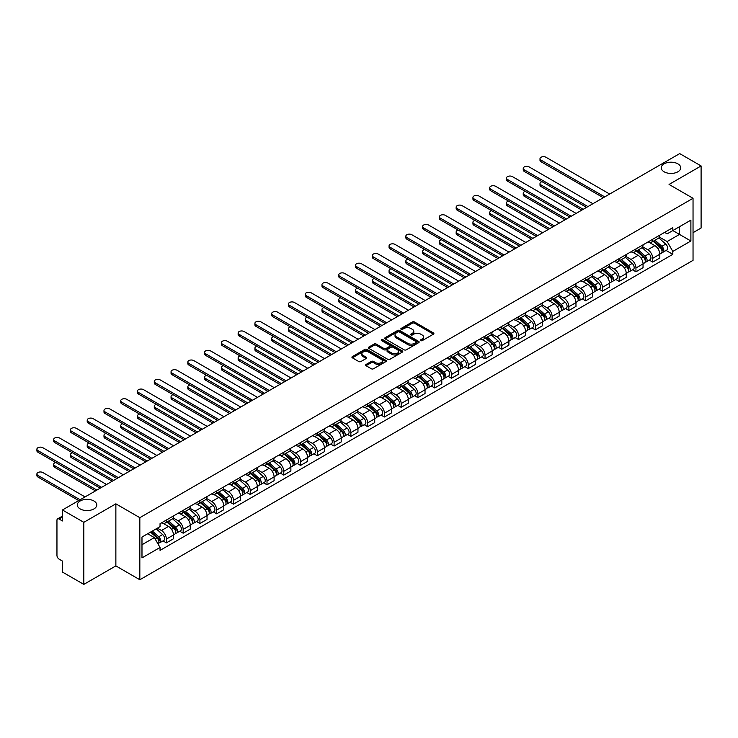 <?xml version="1.0" encoding="UTF-8"?>
<svg xmlns="http://www.w3.org/2000/svg" width="738" height="738" viewBox="0 0 738 738"><rect width="100%" height="100%" fill="white"/><g stroke="black" fill="none" stroke-linecap="round" stroke-linejoin="round"><path stroke-width="1.11" d="M420.771 340.624A1.042 0.6 0 0 0 422.247 340.624L433.455 334.148A1.494 0.858 0 0 0 433.889 333.539A1.494 0.858 0 0 0 433.455 332.93L414.461 321.962A1.494 0.858 0 0 0 412.348 321.962L401.14 328.438A1.042 0.6 0 0 0 402.616 329.296L404.064 328.456A4.779 2.758 0 0 1 410.817 328.456L412.404 329.369A4.779 2.758 0 0 1 413.806 331.316A4.779 2.758 0 0 1 412.404 333.262L410.955 334.102A1.042 0.6 0 0 0 412.431 334.96L413.88 334.12A4.779 2.758 0 0 1 420.632 334.12L422.219 335.034A4.779 2.758 0 0 1 423.612 336.98A4.779 2.758 0 0 1 422.219 338.936L420.771 339.766A1.042 0.6 0 0 0 420.771 340.624L420.771 339.766M93.929 500.982A9.732 5.618 0 0 0 83.329 499.764A9.732 5.618 0 0 0 77.324 504.958A9.732 5.618 0 0 0 80.174 508.925A9.732 5.618 0 0 0 90.774 510.142A9.732 5.618 0 0 0 96.779 504.958A9.732 5.618 0 0 0 93.929 500.982M677.881 163.845A9.732 5.618 0 0 0 667.272 162.628A9.732 5.618 0 0 0 661.266 167.812A9.732 5.618 0 0 0 664.117 171.788A9.732 5.618 0 0 0 674.726 173.006A9.732 5.618 0 0 0 680.731 167.812A9.732 5.618 0 0 0 677.881 163.845M366.03 364.489A1.494 0.858 0 0 0 365.587 365.098A1.494 0.858 0 0 0 366.03 365.707L371.362 368.788A1.494 0.858 0 0 0 373.465 368.788L385.919 361.592A1.494 0.858 0 0 0 386.352 360.983A1.494 0.858 0 0 0 385.919 360.375L366.924 349.406A1.494 0.858 0 0 0 364.812 349.406L352.367 356.602A1.494 0.858 0 0 0 351.925 357.21A1.494 0.858 0 0 0 352.367 357.819L358.797 361.537A1.494 0.858 0 0 0 360.91 361.537L366.242 358.456A1.494 0.858 0 0 0 366.675 357.847A1.494 0.858 0 0 0 366.242 357.238L363.05 355.393A3.994 2.306 0 0 1 361.878 353.77A3.994 2.306 0 0 1 364.341 351.639A3.994 2.306 0 0 1 368.696 352.137L381.195 359.36A3.994 2.306 0 0 1 382.367 360.983A3.994 2.306 0 0 1 379.904 363.114A3.994 2.306 0 0 1 375.55 362.616L373.465 361.408A1.494 0.858 0 0 0 371.362 361.408L366.03 364.489L366.03 365.707L371.362 362.653L371.362 361.408M139.833 517.679L115.866 503.833L83.828 522.329L62.435 509.976L679.707 153.605L701.1 165.949L669.062 184.445L693.037 198.291L139.833 517.679L139.833 579.745L693.037 260.357L693.037 198.291M404.175 349.84A1.494 0.858 0 0 0 406.287 349.84L418.732 342.644A1.494 0.858 0 0 0 419.175 342.035A1.494 0.858 0 0 0 418.732 341.426L399.738 330.467A1.494 0.858 0 0 0 397.634 330.467L385.181 337.653A1.494 0.858 0 0 0 384.747 338.262A1.494 0.858 0 0 0 385.181 338.871L404.175 349.84M381.961 340.845A1.042 0.6 0 0 1 383.013 340.993L383.013 339.757L402.33 350.901A1.494 0.858 0 0 1 402.764 351.509A1.494 0.858 0 0 1 402.33 352.118L389.876 359.314A1.494 0.858 0 0 1 387.764 359.314L368.769 348.345L374.101 345.292L374.101 344.046L368.769 347.128A1.494 0.858 0 0 0 368.336 347.736A1.494 0.858 0 0 0 368.769 348.345L368.769 347.128M374.101 345.292A1.494 0.858 0 0 1 376.214 345.292L376.214 344.046A1.494 0.858 0 0 0 374.101 344.046M376.214 344.046L383.917 348.493A1.494 0.858 0 0 0 386.02 348.493L389.563 346.454A1.494 0.858 0 0 0 389.996 345.845A1.494 0.858 0 0 0 389.563 345.236L381.537 340.605A1.042 0.6 0 0 1 383.013 339.757M83.828 522.329L83.828 584.395L62.435 572.051L62.435 561.065L59.105 559.136A3.044 1.753 -120 0 1 56.955 555.41L56.955 520.281A3.044 1.753 -120 0 1 57.582 518.888L62.435 516.093M693.037 232.673L701.1 228.024L701.1 165.949M83.828 584.395L115.866 565.898L139.833 579.745M62.435 509.976L62.435 520.963L59.105 519.045A3.044 1.753 -120 0 0 57.582 518.888M652.724 239.25A6.993 4.041 60 0 1 651.276 242.396L658.37 238.291A6.993 4.041 -120 0 0 659.818 235.154M642.65 246.787L647.779 249.739A6.993 4.041 60 0 1 652.724 258.309L659.818 254.213A6.993 4.041 -120 0 0 654.874 245.643L649.8 242.71M659.818 254.213L659.818 257.996L652.724 262.091L649.32 260.127M651.276 242.396A6.993 4.041 60 0 1 647.835 242.073M652.724 258.309L652.724 262.091M635.953 248.937A6.993 4.041 60 0 1 634.505 252.073L641.599 247.977A6.993 4.041 -120 0 0 643.047 244.841M632.549 269.813L635.953 271.778L643.047 267.682L643.047 263.89A6.993 4.041 -120 0 0 638.102 255.33L633.029 252.396M634.505 252.073A6.993 4.041 60 0 1 631.064 251.759M625.889 256.464L631.008 259.425A6.993 4.041 60 0 1 635.953 267.986L635.953 271.778M619.182 258.614A6.993 4.041 60 0 1 617.734 261.759L624.828 257.663A6.993 4.041 -120 0 0 626.276 254.518M615.778 279.49L619.182 281.455L626.276 277.359L626.276 273.577A6.993 4.041 -120 0 0 621.331 265.007L616.258 262.073M617.734 261.759A6.993 4.041 60 0 1 614.293 261.436M609.118 266.15L614.237 269.102A6.993 4.041 60 0 1 619.182 277.673L619.182 281.455M602.411 268.3A6.993 4.041 60 0 1 600.963 271.436L608.057 267.341A6.993 4.041 -120 0 0 609.505 264.204M599.016 289.176L602.411 291.141L609.505 287.045L609.505 283.254A6.993 4.041 -120 0 0 604.56 274.693L599.487 271.759M600.963 271.436A6.993 4.041 60 0 1 597.522 271.123M592.346 275.827L597.466 278.789A6.993 4.041 60 0 1 602.411 287.35L602.411 291.141M585.64 277.977A6.993 4.041 60 0 1 584.192 281.123L591.295 277.027A6.993 4.041 -120 0 0 592.734 273.881M582.245 298.853L585.64 300.818L592.743 296.722L592.743 292.94A6.993 4.041 -120 0 0 587.789 284.37L582.716 281.446M584.192 281.123A6.993 4.041 60 0 1 580.751 280.809M575.575 285.514L580.695 288.466A6.993 4.041 60 0 1 585.64 297.036L585.64 300.818M568.869 287.663A6.993 4.041 60 0 1 567.421 290.8L574.524 286.704A6.993 4.041 -120 0 0 575.972 283.567M565.474 308.539L568.869 310.504L575.972 306.408L575.972 302.617A6.993 4.041 -120 0 0 571.028 294.056L565.945 291.123M567.421 290.8A6.993 4.041 60 0 1 563.98 290.486M558.804 295.191L563.924 298.152A6.993 4.041 60 0 1 568.869 306.722L568.869 310.504M552.107 297.349A6.993 4.041 60 0 1 550.659 300.486L557.753 296.39A6.993 4.041 -120 0 0 559.201 293.254M548.703 318.226L552.107 320.181L559.201 316.085L559.201 312.303A6.993 4.041 -120 0 0 554.256 303.742L549.173 300.809M550.659 300.486A6.993 4.041 60 0 1 547.209 300.172M542.033 304.877L547.162 307.838A6.993 4.041 60 0 1 552.107 316.399L552.107 320.181M535.336 307.026A6.993 4.041 60 0 1 533.888 310.163L540.982 306.067A6.993 4.041 -120 0 0 542.43 302.931M531.932 327.903L535.336 329.868L542.43 325.772L542.43 321.989A6.993 4.041 -120 0 0 537.485 313.419L532.402 310.486M533.888 310.163A6.993 4.041 60 0 1 530.438 309.849M525.262 314.554L530.391 317.515A6.993 4.041 60 0 1 535.336 326.085L535.336 329.868M518.565 316.713A6.993 4.041 60 0 1 517.117 319.849L524.211 315.753A6.993 4.041 -120 0 0 525.659 312.617M515.161 337.589L518.565 339.554L525.659 335.458L525.659 331.666A6.993 4.041 -120 0 0 520.714 323.106L515.631 320.172M517.117 319.849A6.993 4.041 60 0 1 513.676 319.536M508.491 324.24L513.62 327.202A6.993 4.041 60 0 1 518.565 335.762L518.565 339.554M501.794 326.39A6.993 4.041 60 0 1 500.346 329.535L507.44 325.44A6.993 4.041 -120 0 0 508.888 322.294M498.39 347.266L501.794 349.231L508.888 345.135L508.888 341.353A6.993 4.041 -120 0 0 503.943 332.783L498.86 329.849M500.346 329.535A6.993 4.041 60 0 1 496.905 329.213M491.72 333.927L496.849 336.879A6.993 4.041 60 0 1 501.794 345.449L501.794 349.231M485.023 336.076A6.993 4.041 60 0 1 483.575 339.212L490.669 335.117A6.993 4.041 -120 0 0 492.117 331.98M481.619 356.952L485.023 358.917L492.117 354.821L492.117 351.03A6.993 4.041 -120 0 0 487.172 342.469L482.099 339.535M483.575 339.212A6.993 4.041 60 0 1 480.134 338.899M474.949 343.604L480.078 346.565A6.993 4.041 60 0 1 485.023 355.126L485.023 358.917M468.252 345.753A6.993 4.041 60 0 1 466.803 348.899L473.897 344.803A6.993 4.041 -120 0 0 475.346 341.657M464.848 366.629L468.252 368.594L475.346 364.498L475.346 360.716A6.993 4.041 -120 0 0 470.401 352.146L465.327 349.222M466.803 348.899A6.993 4.041 60 0 1 463.363 348.576M458.178 353.29L463.307 356.242A6.993 4.041 60 0 1 468.252 364.812L468.252 368.594M451.481 355.439A6.993 4.041 60 0 1 450.032 358.576L457.126 354.48A6.993 4.041 -120 0 0 458.575 351.343M448.077 376.315L451.481 378.28L458.575 374.184L458.575 370.393A6.993 4.041 -120 0 0 453.63 361.832L448.556 358.899M450.032 358.576A6.993 4.041 60 0 1 446.591 358.262M441.416 362.967L446.536 365.928A6.993 4.041 60 0 1 451.481 374.489L451.481 378.28M434.71 365.125A6.993 4.041 60 0 1 433.261 368.262L440.355 364.166A6.993 4.041 -120 0 0 441.804 361.02M431.306 386.002L434.71 387.957L441.804 383.861L441.804 380.079A6.993 4.041 -120 0 0 436.859 371.509L431.785 368.585M433.261 368.262A6.993 4.041 60 0 1 429.82 367.948M424.645 372.653L429.765 375.614A6.993 4.041 60 0 1 434.71 384.175L434.71 387.957M417.939 374.803A6.993 4.041 60 0 1 416.49 377.939L423.584 373.843A6.993 4.041 -120 0 0 425.033 370.707M414.544 395.679L417.939 397.644L425.033 393.548L425.033 389.765A6.993 4.041 -120 0 0 420.088 381.195L415.014 378.262M416.49 377.939A6.993 4.041 60 0 1 413.049 377.625M407.874 382.33L412.994 385.291A6.993 4.041 60 0 1 417.939 393.861L417.939 397.644M401.168 384.489A6.993 4.041 60 0 1 399.719 387.625L406.822 383.529A6.993 4.041 -120 0 0 408.262 380.393M397.773 405.365L401.168 407.33L408.271 403.225L408.271 399.442A6.993 4.041 -120 0 0 403.317 390.882L398.243 387.948M399.719 387.625A6.993 4.041 60 0 1 396.278 387.312M391.103 392.016L396.223 394.978A6.993 4.041 60 0 1 401.168 403.538L401.168 407.33M384.397 394.166A6.993 4.041 60 0 1 382.948 397.302L390.051 393.206A6.993 4.041 -120 0 0 391.5 390.07M381.002 415.042L384.397 417.007L391.5 412.911L391.5 409.129A6.993 4.041 -120 0 0 386.555 400.559L381.472 397.625M382.948 397.302A6.993 4.041 60 0 1 379.507 396.989M374.332 401.703L379.452 404.655A6.993 4.041 60 0 1 384.397 413.225L384.397 417.007M367.635 403.852A6.993 4.041 60 0 1 366.186 406.989L373.28 402.893A6.993 4.041 -120 0 0 374.729 399.756M364.231 424.728L367.635 426.693L374.729 422.597L374.729 418.806A6.993 4.041 -120 0 0 369.784 410.245L364.701 407.311M366.186 406.989A6.993 4.041 60 0 1 362.736 406.675M357.561 411.38L362.69 414.341A6.993 4.041 60 0 1 367.635 422.902L367.635 426.693M350.864 413.529A6.993 4.041 60 0 1 349.415 416.675L356.509 412.579A6.993 4.041 -120 0 0 357.958 409.433M347.46 434.405L350.864 436.37L357.958 432.274L357.958 428.492A6.993 4.041 -120 0 0 353.013 419.922L347.93 416.988M349.415 416.675A6.993 4.041 60 0 1 345.965 416.352M340.79 421.066L345.919 424.018A6.993 4.041 60 0 1 350.864 432.588L350.864 436.37M334.093 423.215A6.993 4.041 60 0 1 332.644 426.352L339.738 422.256A6.993 4.041 -120 0 0 341.187 419.119M330.689 444.091L334.093 446.056L341.187 441.961L341.187 438.169A6.993 4.041 -120 0 0 336.242 429.608L331.159 426.675M332.644 426.352A6.993 4.041 60 0 1 329.203 426.038M324.019 430.743L329.148 433.704A6.993 4.041 60 0 1 334.093 442.265L334.093 446.056M317.322 432.892A6.993 4.041 60 0 1 315.873 436.038L322.967 431.942A6.993 4.041 -120 0 0 324.416 428.796M313.918 453.769L317.322 455.733L324.416 451.638L324.416 447.855A6.993 4.041 -120 0 0 319.471 439.285L314.388 436.361M315.873 436.038A6.993 4.041 60 0 1 312.432 435.724M307.248 440.429L312.377 443.381A6.993 4.041 60 0 1 317.322 451.951L317.322 455.733M300.55 442.579A6.993 4.041 60 0 1 299.102 445.715L306.196 441.619A6.993 4.041 -120 0 0 307.645 438.483M297.146 463.455L300.55 465.42L307.645 461.324L307.645 457.532A6.993 4.041 -120 0 0 302.7 448.972L297.626 446.038M299.102 445.715A6.993 4.041 60 0 1 295.661 445.401M290.477 450.106L295.606 453.067A6.993 4.041 60 0 1 300.55 461.628L300.55 465.42M283.779 452.265A6.993 4.041 60 0 1 282.331 455.401L289.425 451.305A6.993 4.041 -120 0 0 290.873 448.16M280.375 473.141L283.779 475.097L290.873 471.001L290.873 467.219A6.993 4.041 -120 0 0 285.929 458.658L280.855 455.724M282.331 455.401A6.993 4.041 60 0 1 278.89 455.088M273.706 459.792L278.835 462.754A6.993 4.041 60 0 1 283.779 471.314L283.779 475.097M267.008 461.942A6.993 4.041 60 0 1 265.56 465.078L272.654 460.982A6.993 4.041 -120 0 0 274.102 457.846M263.604 482.818L267.008 484.783L274.102 480.687L274.102 476.905A6.993 4.041 -120 0 0 269.158 468.335L264.084 465.401M265.56 465.078A6.993 4.041 60 0 1 262.119 464.765M256.944 469.469L262.064 472.431A6.993 4.041 60 0 1 267.008 481.001L267.008 484.783M250.237 471.628A6.993 4.041 60 0 1 248.789 474.765L255.883 470.669A6.993 4.041 -120 0 0 257.331 467.532M246.833 492.504L250.237 494.469L257.331 490.373L257.331 486.582A6.993 4.041 -120 0 0 252.387 478.021L247.313 475.087M248.789 474.765A6.993 4.041 60 0 1 245.348 474.451M240.173 479.156L245.293 482.117A6.993 4.041 60 0 1 250.237 490.678L250.237 494.469M233.466 481.305A6.993 4.041 60 0 1 232.018 484.451L239.112 480.346A6.993 4.041 -120 0 0 240.56 477.209M230.072 502.181L233.466 504.146L240.56 500.05L240.56 496.268A6.993 4.041 -120 0 0 235.616 487.698L230.542 484.765M232.018 484.451A6.993 4.041 60 0 1 228.577 484.128M223.402 488.842L228.522 491.794A6.993 4.041 60 0 1 233.466 500.364L233.466 504.146M216.695 490.991A6.993 4.041 60 0 1 215.247 494.128L222.35 490.032A6.993 4.041 -120 0 0 223.789 486.895M213.3 511.868L216.695 513.832L223.798 509.737L223.798 505.945A6.993 4.041 -120 0 0 218.845 497.384L213.771 494.451M215.247 494.128A6.993 4.041 60 0 1 211.806 493.814M206.631 498.519L211.751 501.48A6.993 4.041 60 0 1 216.695 510.041L216.695 513.832M199.924 500.668A6.993 4.041 60 0 1 198.476 503.814L205.579 499.718A6.993 4.041 -120 0 0 207.027 496.573M196.529 521.545L199.924 523.51L207.027 519.414L207.027 515.631A6.993 4.041 -120 0 0 202.083 507.061L197 504.128M198.476 503.814A6.993 4.041 60 0 1 195.035 503.491M189.86 508.205L194.98 511.157A6.993 4.041 60 0 1 199.924 519.727L199.924 523.51M183.162 510.355A6.993 4.041 60 0 1 181.714 513.491L188.808 509.395A6.993 4.041 -120 0 0 190.256 506.259M179.758 531.231L183.162 533.196L190.256 529.1L190.256 525.308A6.993 4.041 -120 0 0 185.312 516.748L180.229 513.814M181.714 513.491A6.993 4.041 60 0 1 178.264 513.178M173.089 517.882L178.218 520.844A6.993 4.041 60 0 1 183.162 529.404L183.162 533.196M166.391 520.032A6.993 4.041 60 0 1 164.943 523.177L172.037 519.082A6.993 4.041 -120 0 0 173.485 515.936M162.987 540.908L166.391 542.873L173.485 538.777L173.485 534.995A6.993 4.041 -120 0 0 168.541 526.425L163.458 523.5M164.943 523.177A6.993 4.041 60 0 1 161.493 522.864M157.36 528.168L161.447 530.521A6.993 4.041 60 0 1 166.391 539.091L166.391 542.873M664.606 232.396L667.134 233.854L690.888 220.136L679.495 226.714L679.495 234.407L667.134 241.547L659.421 237.101M141.982 544.736L154.353 537.596L160.045 547.467L141.982 557.9L141.982 537.043L160.045 526.618L160.045 523.694L672.825 227.645L672.825 230.56L690.888 240.994L672.825 251.418L667.134 241.547M690.888 220.136L690.888 240.994M160.045 547.467L160.045 550.382L672.825 254.333L672.825 251.418M115.866 503.833L115.866 565.898M154.353 537.596L147.683 533.749M666.091 250.45L672.825 254.333M421.186 340.771L422.219 340.172A4.779 2.758 0 0 0 423.612 338.225L423.612 336.98M413.806 331.316L413.806 332.561A4.779 2.758 0 0 1 412.404 334.508L411.37 335.107M433.437 334.157L414.461 323.207A1.494 0.858 0 0 0 412.348 323.207L401.555 329.443M418.732 341.426L418.732 342.644L399.738 331.703A1.494 0.858 0 0 0 397.634 331.703L385.199 338.88L385.181 337.653M416.094 342.469A1.042 0.6 0 0 0 416.094 341.611L399.424 331.989A1.042 0.6 0 0 0 397.948 331.989L396.417 332.875A4.779 2.758 0 0 0 395.024 334.821A4.779 2.758 0 0 0 396.417 336.768L407.81 343.345A4.779 2.758 0 0 0 414.571 343.345L416.094 342.469L416.094 343.705A1.042 0.6 0 0 0 416.407 343.281L416.407 342.035M395.024 334.821L395.024 336.058A4.779 2.758 0 0 0 396.417 338.013L396.417 336.768M416.094 343.705L414.571 344.591A4.779 2.758 0 0 1 407.81 344.591L396.417 338.013M376.214 345.292L383.917 349.738A1.494 0.858 0 0 0 386.02 349.738L389.563 347.699A1.494 0.858 0 0 0 389.996 347.091L389.996 345.845M383.013 340.993L402.311 352.137M391.906 353.115A3.994 2.306 0 0 0 396.26 353.613A3.994 2.306 0 0 0 398.723 351.482A3.994 2.306 0 0 0 397.551 349.849L393.151 347.312A1.494 0.858 0 0 0 391.039 347.312L387.505 349.351A1.494 0.858 0 0 0 387.063 349.96A1.494 0.858 0 0 0 387.505 350.568L391.906 353.115L391.906 354.351A3.994 2.306 0 0 0 396.26 354.849A3.994 2.306 0 0 0 398.723 352.727L398.723 351.482M387.063 349.96L387.063 351.196A1.494 0.858 0 0 0 387.505 351.814L387.505 350.568M391.906 354.351L387.505 351.814M382.367 360.983L382.367 362.229A3.994 2.306 0 0 1 379.904 364.36A3.994 2.306 0 0 1 375.55 363.852L373.465 362.653A1.494 0.858 0 0 0 371.362 362.653M361.878 353.77L361.878 355.006A3.994 2.306 0 0 0 363.05 356.639L363.05 355.393M366.223 358.465L363.05 356.639M385.9 361.611L366.924 350.651A1.494 0.858 0 0 0 364.812 350.651L352.386 357.829M653.213 241.28L660.04 247.378A3.801 2.196 60 0 1 661.239 253.254L659.818 254.066M653.388 241.437L656.608 243.291M542.043 181.686A3.496 2.02 -0 0 0 540.004 183.522A3.496 2.02 -0 0 0 541.028 184.943L583.223 209.306M653.896 240.874L661.506 247.664A1.827 1.052 60 0 1 662.078 250.486A1.827 1.052 60 0 1 661.912 250.551M655.04 240.219L661.866 246.317A3.801 2.196 60 0 1 663.065 252.193A3.801 2.196 60 0 1 661.912 252.313M658.85 237.931L665.741 244.084A3.801 2.196 60 0 1 666.931 249.961L663.065 252.193M581.83 210.109L541.028 186.557A3.496 2.02 180 0 1 540.004 185.127L540.004 183.522M603.324 197.701L541.028 161.733A3.496 2.02 180 0 1 540.004 160.303L540.004 158.688A3.496 2.02 -0 0 0 541.028 160.118L604.726 196.889M609.671 194.039L545.972 157.268A3.496 2.02 -0 0 0 542.162 156.825A3.496 2.02 -0 0 0 540.004 158.688M636.442 250.957L643.268 257.055A3.801 2.196 60 0 1 644.468 262.931L643.047 263.752M636.617 251.123L639.837 252.977M525.271 191.363A3.496 2.02 -0 0 0 523.233 193.199A3.496 2.02 -0 0 0 524.257 194.629L566.452 218.992M637.125 250.56L644.735 257.341A1.827 1.052 60 0 1 645.307 260.163A1.827 1.052 60 0 1 645.141 260.228M638.269 249.905L645.104 256.003A3.801 2.196 60 0 1 646.294 261.879A3.801 2.196 60 0 1 645.141 261.999M642.078 247.617L648.97 253.771A3.801 2.196 60 0 1 650.16 259.647L646.294 261.879M565.059 219.795L524.257 196.243A3.496 2.02 180 0 1 523.233 194.814L523.233 193.199M619.671 260.643L626.507 266.741A3.801 2.196 60 0 1 627.697 272.617L626.276 273.429M619.846 260.8L623.066 262.654M508.5 201.05A3.496 2.02 -0 0 0 506.462 202.885A3.496 2.02 -0 0 0 507.486 204.306L549.681 228.669M620.363 260.237L627.964 267.027A1.827 1.052 60 0 1 628.536 269.85A1.827 1.052 60 0 1 628.37 269.914M621.497 259.582L628.333 265.68A3.801 2.196 60 0 1 629.523 271.556A3.801 2.196 60 0 1 628.379 271.685M625.307 257.294L632.198 263.448A3.801 2.196 60 0 1 633.398 269.324L629.523 271.556M548.288 229.481L507.486 205.92A3.496 2.02 180 0 1 506.462 204.5L506.462 202.885M602.9 270.32L609.736 276.418A3.801 2.196 60 0 1 610.926 282.294L609.505 283.115M603.075 270.486L606.295 272.34M491.739 210.727A3.496 2.02 -0 0 0 489.7 212.562A3.496 2.02 -0 0 0 490.724 213.992L532.91 238.356M603.592 269.923L611.193 276.713A1.827 1.052 60 0 1 611.765 279.527A1.827 1.052 60 0 1 611.599 279.601M604.726 269.269L611.562 275.366A3.801 2.196 60 0 1 612.752 281.243A3.801 2.196 60 0 1 611.608 281.363M608.536 266.981L615.427 273.134A3.801 2.196 60 0 1 616.627 279.01L612.752 281.243M531.517 239.158L490.724 215.607A3.496 2.02 180 0 1 489.7 214.177L489.7 212.562M586.553 207.378L524.257 171.419A3.496 2.02 180 0 1 523.233 169.989L523.233 168.375A3.496 2.02 -0 0 0 524.257 169.805L587.955 206.575M592.9 203.716L529.201 166.945A3.496 2.02 -0 0 0 525.391 166.511A3.496 2.02 -0 0 0 523.233 168.375M569.791 217.064L507.486 181.096A3.496 2.02 180 0 1 506.462 179.666L506.462 178.052A3.496 2.02 -0 0 0 507.486 179.482L571.184 216.252M576.129 213.402L512.44 176.631A3.496 2.02 -0 0 0 508.62 176.188A3.496 2.02 -0 0 0 506.462 178.052M553.02 226.751L490.724 190.782A3.496 2.02 180 0 1 489.7 189.352L489.7 187.738A3.496 2.02 -0 0 0 490.724 189.168L554.413 225.939M559.358 223.088L495.668 186.308A3.496 2.02 -0 0 0 491.859 185.875A3.496 2.02 -0 0 0 489.7 187.738M586.129 280.006L592.965 286.104A3.801 2.196 60 0 1 594.155 291.98L592.734 292.801M586.313 280.163L589.524 282.027M474.968 220.413A3.496 2.02 -0 0 0 472.929 222.249A3.496 2.02 -0 0 0 473.953 223.679L516.148 248.033M586.821 279.61L594.422 286.39A1.827 1.052 60 0 1 594.994 289.213A1.827 1.052 60 0 1 594.828 289.278M587.955 278.946L594.791 285.043A3.801 2.196 60 0 1 595.981 290.92A3.801 2.196 60 0 1 594.837 291.049M591.765 276.658L598.656 282.811A3.801 2.196 60 0 1 599.856 288.687L595.981 290.92M514.746 248.844L473.953 225.284A3.496 2.02 180 0 1 472.929 223.863L472.929 222.249M569.358 289.683L576.193 295.781A3.801 2.196 60 0 1 577.384 301.657L575.963 302.479M569.542 289.849L572.753 291.704M458.197 230.09A3.496 2.02 -0 0 0 456.158 231.926A3.496 2.02 -0 0 0 457.182 233.356L499.377 257.719M570.05 289.287L577.651 296.076A1.827 1.052 60 0 1 578.223 298.899A1.827 1.052 60 0 1 578.057 298.964M571.184 288.632L578.02 294.73A3.801 2.196 60 0 1 579.21 300.606A3.801 2.196 60 0 1 578.066 300.726M574.994 286.344L581.885 292.497A3.801 2.196 60 0 1 583.085 298.373L579.21 300.606M497.975 258.521L457.182 234.97A3.496 2.02 180 0 1 456.158 233.54L456.158 231.926M536.249 236.428L473.953 200.459A3.496 2.02 180 0 1 472.929 199.029L472.929 197.424A3.496 2.02 -0 0 0 473.953 198.845L537.642 235.625M542.587 232.765L478.897 195.994A3.496 2.02 -0 0 0 475.087 195.552A3.496 2.02 -0 0 0 472.929 197.424M519.478 246.114L457.182 210.145A3.496 2.02 180 0 1 456.158 208.716L456.158 207.101A3.496 2.02 -0 0 0 457.182 208.531L520.871 245.302M525.816 242.451L462.126 205.671A3.496 2.02 -0 0 0 458.316 205.238A3.496 2.02 -0 0 0 456.158 207.101M552.587 299.37L559.422 305.467A3.801 2.196 60 0 1 560.612 311.344L559.201 312.165M552.771 299.527L555.982 301.39M441.425 239.776A3.496 2.02 -0 0 0 439.387 241.612A3.496 2.02 -0 0 0 440.411 243.042L482.606 267.396M553.279 298.973L560.88 305.753A1.827 1.052 60 0 1 561.452 308.576A1.827 1.052 60 0 1 561.286 308.641M554.413 298.318L561.249 304.416A3.801 2.196 60 0 1 562.439 310.292A3.801 2.196 60 0 1 561.295 310.412M558.223 296.03L565.124 302.174A3.801 2.196 60 0 1 566.314 308.05L562.439 310.292M481.204 268.208L440.411 244.656A3.496 2.02 180 0 1 439.387 243.226L439.387 241.612M535.816 309.047L542.651 315.144A3.801 2.196 60 0 1 543.841 321.03L542.43 321.842M536 309.213L539.22 311.067M424.654 249.462A3.496 2.02 -0 0 0 422.616 251.289A3.496 2.02 -0 0 0 423.64 252.719L465.835 277.082M536.508 308.65L544.109 315.44A1.827 1.052 60 0 1 544.681 318.262A1.827 1.052 60 0 1 544.515 318.327M537.642 307.995L544.478 314.093A3.801 2.196 60 0 1 545.668 319.969A3.801 2.196 60 0 1 544.524 320.089M541.452 305.707L548.352 311.86A3.801 2.196 60 0 1 549.542 317.737L545.668 319.969M464.433 277.885L423.64 254.333A3.496 2.02 180 0 1 422.616 252.903L422.616 251.289M519.045 318.733L525.88 324.831A3.801 2.196 60 0 1 527.07 330.707L525.659 331.528M519.229 318.899L522.449 320.753M407.883 259.139A3.496 2.02 -0 0 0 405.845 260.975A3.496 2.02 -0 0 0 406.869 262.405L449.064 286.759M519.736 318.336L527.338 325.117A1.827 1.052 60 0 1 527.91 327.94A1.827 1.052 60 0 1 527.744 328.004M520.871 317.681L527.707 323.779A3.801 2.196 60 0 1 528.906 329.655A3.801 2.196 60 0 1 527.753 329.775M524.681 315.394L531.581 321.537A3.801 2.196 60 0 1 532.771 327.423L528.906 329.655M447.662 287.571L406.869 264.019A3.496 2.02 180 0 1 405.845 262.59L405.845 260.975M502.274 328.419L509.109 334.517A3.801 2.196 60 0 1 510.309 340.393L508.888 341.205M502.458 328.576L505.678 330.43M391.112 268.826A3.496 2.02 -0 0 0 389.074 270.661A3.496 2.02 -0 0 0 390.098 272.082L432.293 296.445M502.965 328.013L510.567 334.803A1.827 1.052 60 0 1 511.148 337.626A1.827 1.052 60 0 1 510.973 337.69M504.109 327.358L510.936 333.456A3.801 2.196 60 0 1 512.135 339.332A3.801 2.196 60 0 1 510.982 339.462M507.919 325.071L514.81 331.224A3.801 2.196 60 0 1 516 337.1L512.135 339.332M430.891 297.248L390.098 273.697A3.496 2.02 180 0 1 389.074 272.276L389.074 270.661M485.512 338.096L492.338 344.194A3.801 2.196 60 0 1 493.537 350.07L492.117 350.891M485.687 338.262L488.907 340.117M374.341 278.503A3.496 2.02 -0 0 0 372.303 280.339A3.496 2.02 -0 0 0 373.327 281.768L415.522 306.132M486.194 337.7L493.805 344.48A1.827 1.052 60 0 1 494.377 347.303A1.827 1.052 60 0 1 494.211 347.367M487.338 337.045L494.165 343.142A3.801 2.196 60 0 1 495.364 349.019A3.801 2.196 60 0 1 494.211 349.139M491.148 334.757L498.039 340.91A3.801 2.196 60 0 1 499.229 346.786L495.364 349.019M414.129 306.934L373.327 283.383A3.496 2.02 180 0 1 372.303 281.953L372.303 280.339M468.741 347.782L475.567 353.88A3.801 2.196 60 0 1 476.766 359.757L475.346 360.578M468.916 347.939L472.135 349.803M357.57 288.189A3.496 2.02 -0 0 0 355.531 290.025A3.496 2.02 -0 0 0 356.555 291.445L398.751 315.809M469.423 347.386L477.034 354.166A1.827 1.052 60 0 1 477.606 356.989A1.827 1.052 60 0 1 477.44 357.054M470.567 346.722L477.394 352.819A3.801 2.196 60 0 1 478.593 358.696A3.801 2.196 60 0 1 477.44 358.825M474.377 344.434L481.268 350.587A3.801 2.196 60 0 1 482.458 356.463L478.593 358.696M397.358 316.62L356.555 293.06A3.496 2.02 180 0 1 355.531 291.639L355.531 290.025M451.97 357.46L458.796 363.557A3.801 2.196 60 0 1 459.995 369.434L458.575 370.255M452.145 357.626L455.364 359.48M340.799 297.866A3.496 2.02 -0 0 0 338.76 299.702A3.496 2.02 -0 0 0 339.784 301.132L381.98 325.495M452.652 357.063L460.263 363.852A1.827 1.052 60 0 1 460.835 366.666A1.827 1.052 60 0 1 460.669 366.74M453.796 356.408L460.632 362.506A3.801 2.196 60 0 1 461.822 368.382A3.801 2.196 60 0 1 460.669 368.502M457.606 354.12L464.497 360.273A3.801 2.196 60 0 1 465.687 366.149L461.822 368.382M380.587 326.297L339.784 302.746A3.496 2.02 180 0 1 338.76 301.316L338.76 299.702M435.199 367.146L442.034 373.244A3.801 2.196 60 0 1 443.224 379.12L441.804 379.941M435.374 367.303L438.593 369.166M324.028 307.552A3.496 2.02 -0 0 0 321.989 309.388A3.496 2.02 -0 0 0 323.013 310.818L365.209 335.172M435.89 366.749L443.492 373.529A1.827 1.052 60 0 1 444.064 376.352A1.827 1.052 60 0 1 443.898 376.417M437.025 366.085L443.861 372.183A3.801 2.196 60 0 1 445.051 378.068A3.801 2.196 60 0 1 443.907 378.188M440.835 363.797L447.726 369.95A3.801 2.196 60 0 1 448.925 375.826L445.051 378.068M363.816 335.984L323.013 312.423A3.496 2.02 180 0 1 321.989 311.002L321.989 309.388M502.707 255.791L440.411 219.823A3.496 2.02 180 0 1 439.387 218.402L439.387 216.787A3.496 2.02 -0 0 0 440.411 218.208L504.1 254.988M509.045 252.128L445.355 215.358A3.496 2.02 -0 0 0 441.545 214.924A3.496 2.02 -0 0 0 439.387 216.787M485.936 265.477L423.64 229.509A3.496 2.02 180 0 1 422.616 228.079L422.616 226.465A3.496 2.02 -0 0 0 423.64 227.894L487.329 264.665M492.283 261.815L428.584 225.035A3.496 2.02 -0 0 0 424.774 224.601A3.496 2.02 -0 0 0 422.616 226.465M469.165 275.154L406.869 239.186A3.496 2.02 180 0 1 405.845 237.765L405.845 236.151A3.496 2.02 -0 0 0 406.869 237.581L470.567 274.351M475.512 271.492L411.813 234.721A3.496 2.02 -0 0 0 408.003 234.287A3.496 2.02 -0 0 0 405.845 236.151M452.394 284.84L390.098 248.872A3.496 2.02 180 0 1 389.074 247.442L389.074 245.828A3.496 2.02 -0 0 0 390.098 247.258L453.796 284.029M458.741 281.178L395.042 244.407A3.496 2.02 -0 0 0 391.232 243.964A3.496 2.02 -0 0 0 389.074 245.828M435.623 294.517L373.327 258.558A3.496 2.02 180 0 1 372.303 257.128L372.303 255.514A3.496 2.02 -0 0 0 373.327 256.944L437.025 293.715M441.97 290.855L378.271 254.084A3.496 2.02 -0 0 0 374.461 253.651A3.496 2.02 -0 0 0 372.303 255.514M418.852 304.204L356.555 268.235A3.496 2.02 180 0 1 355.531 266.805L355.531 265.191A3.496 2.02 -0 0 0 356.555 266.621L420.254 303.401M425.199 300.541L361.5 263.77A3.496 2.02 -0 0 0 357.69 263.328A3.496 2.02 -0 0 0 355.531 265.191M402.081 313.89L339.784 277.922A3.496 2.02 180 0 1 338.76 276.492L338.76 274.877A3.496 2.02 -0 0 0 339.784 276.307L403.483 313.078M408.428 310.228L344.729 273.447A3.496 2.02 -0 0 0 340.919 273.014A3.496 2.02 -0 0 0 338.76 274.877M385.319 323.567L323.013 287.599A3.496 2.02 180 0 1 321.989 286.178L321.989 284.564A3.496 2.02 -0 0 0 323.013 285.984L386.712 322.764M391.657 319.905L327.967 283.134A3.496 2.02 -0 0 0 324.148 282.691A3.496 2.02 -0 0 0 321.989 284.564M418.428 376.823L425.263 382.921A3.801 2.196 60 0 1 426.453 388.797L425.033 389.618M418.603 376.989L421.822 378.843M307.266 317.229A3.496 2.02 -0 0 0 305.228 319.065A3.496 2.02 -0 0 0 306.252 320.495L348.437 344.858M419.119 376.426L426.721 383.216A1.827 1.052 60 0 1 427.293 386.039A1.827 1.052 60 0 1 427.127 386.103M420.254 375.771L427.09 381.869A3.801 2.196 60 0 1 428.28 387.745A3.801 2.196 60 0 1 427.136 387.865M424.064 373.483L430.955 379.636A3.801 2.196 60 0 1 432.154 385.513L428.28 387.745M347.044 345.661L306.252 322.109A3.496 2.02 180 0 1 305.228 320.679L305.228 319.065M401.656 386.509L408.492 392.607A3.801 2.196 60 0 1 409.682 398.483L408.262 399.304M401.841 386.666L405.051 388.529M290.495 326.916A3.496 2.02 -0 0 0 288.457 328.751A3.496 2.02 -0 0 0 289.481 330.181L331.676 354.535M402.348 386.112L409.95 392.893A1.827 1.052 60 0 1 410.522 395.716A1.827 1.052 60 0 1 410.356 395.78M403.483 385.457L410.319 391.555A3.801 2.196 60 0 1 411.509 397.431A3.801 2.196 60 0 1 410.365 397.551M407.293 383.17L414.184 389.313A3.801 2.196 60 0 1 415.383 395.19L411.509 397.431M330.273 355.347L289.481 331.796A3.496 2.02 180 0 1 288.457 330.366L288.457 328.751M384.885 396.186L391.721 402.284A3.801 2.196 60 0 1 392.911 408.169L391.491 408.981M385.07 396.352L388.28 398.206M273.724 336.602A3.496 2.02 -0 0 0 271.685 338.438A3.496 2.02 -0 0 0 272.709 339.858L314.905 364.221M385.577 395.789L393.179 402.579A1.827 1.052 60 0 1 393.751 405.402A1.827 1.052 60 0 1 393.585 405.466M386.712 395.134L393.548 401.232A3.801 2.196 60 0 1 394.738 407.108A3.801 2.196 60 0 1 393.594 407.228M390.522 392.847L397.413 399A3.801 2.196 60 0 1 398.612 404.876L394.738 407.108M313.502 365.024L272.709 341.473A3.496 2.02 180 0 1 271.685 340.043L271.685 338.438M368.114 405.872L374.95 411.97A3.801 2.196 60 0 1 376.14 417.846L374.729 418.667M368.299 406.038L371.509 407.893M256.953 346.279A3.496 2.02 -0 0 0 254.914 348.115A3.496 2.02 -0 0 0 255.938 349.544L298.134 373.898M368.806 405.476L376.408 412.256A1.827 1.052 60 0 1 376.98 415.079A1.827 1.052 60 0 1 376.814 415.143M369.941 404.821L376.777 410.918A3.801 2.196 60 0 1 377.967 416.795A3.801 2.196 60 0 1 376.823 416.915M373.751 402.533L380.651 408.677A3.801 2.196 60 0 1 381.841 414.562L377.967 416.795M296.731 374.71L255.938 351.159A3.496 2.02 180 0 1 254.914 349.729L254.914 348.115M351.343 415.559L358.179 421.656A3.801 2.196 60 0 1 359.369 427.533L357.958 428.344M351.528 415.715L354.747 417.57M240.182 355.965A3.496 2.02 -0 0 0 238.143 357.801A3.496 2.02 -0 0 0 239.167 359.221L281.363 383.585M352.035 415.153L359.637 421.942A1.827 1.052 60 0 1 360.209 424.765A1.827 1.052 60 0 1 360.043 424.83M353.17 414.498L360.006 420.595A3.801 2.196 60 0 1 361.196 426.472A3.801 2.196 60 0 1 360.052 426.601M356.98 412.21L363.88 418.363A3.801 2.196 60 0 1 365.07 424.239L361.196 426.472M279.96 384.397L239.167 360.836A3.496 2.02 180 0 1 238.143 359.415L238.143 357.801M334.572 425.236L341.408 431.333A3.801 2.196 60 0 1 342.598 437.21L341.187 438.031M334.757 425.402L337.976 427.256M223.411 365.642A3.496 2.02 -0 0 0 221.372 367.478A3.496 2.02 -0 0 0 222.396 368.908L264.591 393.271M335.264 424.839L342.866 431.629A1.827 1.052 60 0 1 343.438 434.442A1.827 1.052 60 0 1 343.271 434.516M336.399 424.184L343.235 430.282A3.801 2.196 60 0 1 344.434 436.158A3.801 2.196 60 0 1 343.281 436.278M340.209 421.896L347.109 428.049A3.801 2.196 60 0 1 348.299 433.926L344.434 436.158M263.189 394.074L222.396 370.522A3.496 2.02 180 0 1 221.372 369.092L221.372 367.478M317.801 434.922L324.637 441.02A3.801 2.196 60 0 1 325.836 446.896L324.416 447.717M317.986 435.079L321.205 436.942M206.64 375.328A3.496 2.02 -0 0 0 204.601 377.164A3.496 2.02 -0 0 0 205.625 378.585L247.82 402.948M318.493 434.525L326.095 441.306A1.827 1.052 60 0 1 326.676 444.128A1.827 1.052 60 0 1 326.5 444.193M319.637 433.861L326.464 439.959A3.801 2.196 60 0 1 327.663 445.835A3.801 2.196 60 0 1 326.51 445.964M323.447 431.573L330.338 437.726A3.801 2.196 60 0 1 331.528 443.603L327.663 445.835M246.418 403.76L205.625 380.199A3.496 2.02 180 0 1 204.601 378.779L204.601 377.164M301.039 444.599L307.866 450.697A3.801 2.196 60 0 1 309.065 456.573L307.645 457.394M301.215 444.765L304.434 446.619M189.869 385.005A3.496 2.02 -0 0 0 187.83 386.841A3.496 2.02 -0 0 0 188.854 388.271L231.049 412.634M301.722 444.202L309.333 450.992A1.827 1.052 60 0 1 309.905 453.805A1.827 1.052 60 0 1 309.739 453.879M302.866 443.547L309.692 449.645A3.801 2.196 60 0 1 310.892 455.521A3.801 2.196 60 0 1 309.739 455.641M306.676 441.259L313.567 447.412A3.801 2.196 60 0 1 314.757 453.289L310.892 455.521M229.656 413.437L188.854 389.885A3.496 2.02 180 0 1 187.83 388.456L187.83 386.841M284.268 454.285L291.095 460.383A3.801 2.196 60 0 1 292.294 466.259L290.873 467.08M284.444 454.442L287.663 456.305M173.098 394.692A3.496 2.02 -0 0 0 171.059 396.527A3.496 2.02 -0 0 0 172.083 397.957L214.278 422.311M284.951 453.888L292.562 460.669A1.827 1.052 60 0 1 293.134 463.492A1.827 1.052 60 0 1 292.968 463.556M286.095 453.224L292.921 459.322A3.801 2.196 60 0 1 294.121 465.208A3.801 2.196 60 0 1 292.968 465.327M289.905 450.936L296.796 457.09A3.801 2.196 60 0 1 297.986 462.966L294.121 465.208M212.885 423.123L172.083 399.572A3.496 2.02 180 0 1 171.059 398.142L171.059 396.527M267.497 463.962L274.324 470.06A3.801 2.196 60 0 1 275.523 475.936L274.102 476.757M267.673 464.128L270.892 465.982M156.327 404.378A3.496 2.02 -0 0 0 154.288 406.204A3.496 2.02 -0 0 0 155.312 407.634L197.507 431.998M268.18 463.565L275.791 470.355A1.827 1.052 60 0 1 276.363 473.178A1.827 1.052 60 0 1 276.196 473.243M269.324 462.911L276.16 469.008A3.801 2.196 60 0 1 277.35 474.885A3.801 2.196 60 0 1 276.196 475.004M273.134 460.623L280.025 466.776A3.801 2.196 60 0 1 281.215 472.652L277.35 474.885M196.114 432.8L155.312 409.249A3.496 2.02 180 0 1 154.288 407.819L154.288 406.204M250.726 473.648L257.562 479.746A3.801 2.196 60 0 1 258.752 485.622L257.331 486.443M250.902 473.805L254.121 475.669M139.556 414.055A3.496 2.02 -0 0 0 137.517 415.891A3.496 2.02 -0 0 0 138.541 417.321L180.736 441.675M251.418 473.252L259.02 480.032A1.827 1.052 60 0 1 259.591 482.855A1.827 1.052 60 0 1 259.425 482.92M252.553 472.597L259.389 478.694A3.801 2.196 60 0 1 260.579 484.571A3.801 2.196 60 0 1 259.435 484.691M256.363 470.309L263.254 476.453A3.801 2.196 60 0 1 264.453 482.329L260.579 484.571M179.343 442.486L138.541 418.935A3.496 2.02 180 0 1 137.517 417.505L137.517 415.891M233.955 483.335L240.791 489.432A3.801 2.196 60 0 1 241.981 495.309L240.56 496.12M234.131 483.491L237.35 485.346M122.794 423.741A3.496 2.02 -0 0 0 120.755 425.577A3.496 2.02 -0 0 0 121.779 426.998L163.965 451.361M234.647 482.929L242.249 489.718A1.827 1.052 60 0 1 242.82 492.541A1.827 1.052 60 0 1 242.654 492.606M235.782 482.274L242.618 488.371A3.801 2.196 60 0 1 243.808 494.248A3.801 2.196 60 0 1 242.664 494.368M239.592 479.986L246.483 486.139A3.801 2.196 60 0 1 247.682 492.015L243.808 494.248M162.572 452.163L121.779 428.612A3.496 2.02 180 0 1 120.755 427.182L120.755 425.577M217.184 493.012L224.02 499.109A3.801 2.196 60 0 1 225.21 504.986L223.789 505.807M217.369 493.178L220.579 495.032M106.023 433.418A3.496 2.02 -0 0 0 103.984 435.254A3.496 2.02 -0 0 0 105.008 436.684L147.203 461.047M217.876 492.615L225.477 499.395A1.827 1.052 60 0 1 226.049 502.218A1.827 1.052 60 0 1 225.883 502.283M219.011 491.96L225.846 498.058A3.801 2.196 60 0 1 227.036 503.934A3.801 2.196 60 0 1 225.893 504.054M222.821 489.672L229.712 495.825A3.801 2.196 60 0 1 230.911 501.702L227.036 503.934M145.801 461.85L105.008 438.298A3.496 2.02 180 0 1 103.984 436.868L103.984 435.254M200.413 502.698L207.249 508.796A3.801 2.196 60 0 1 208.439 514.672L207.018 515.484M200.598 502.855L203.808 504.709M89.252 443.104A3.496 2.02 -0 0 0 87.213 444.94A3.496 2.02 -0 0 0 88.237 446.361L130.432 470.724M201.105 502.301L208.706 509.082A1.827 1.052 60 0 1 209.278 511.904A1.827 1.052 60 0 1 209.112 511.969M202.24 501.637L209.075 507.735A3.801 2.196 60 0 1 210.265 513.611A3.801 2.196 60 0 1 209.122 513.74M206.05 499.349L212.941 505.502A3.801 2.196 60 0 1 214.14 511.379L210.265 513.611M129.03 471.536L88.237 447.975A3.496 2.02 180 0 1 87.213 446.555L87.213 444.94M183.642 512.375L190.478 518.473A3.801 2.196 60 0 1 191.668 524.349L190.256 525.17M183.827 512.541L187.037 514.395M72.481 452.781A3.496 2.02 -0 0 0 70.442 454.617A3.496 2.02 -0 0 0 71.466 456.047L113.661 480.41M184.334 511.978L191.935 518.768A1.827 1.052 60 0 1 192.507 521.582A1.827 1.052 60 0 1 192.341 521.655M185.469 511.323L192.304 517.421A3.801 2.196 60 0 1 193.494 523.297A3.801 2.196 60 0 1 192.35 523.417M189.279 509.035L196.179 515.189A3.801 2.196 60 0 1 197.369 521.065L193.494 523.297M112.259 481.213L71.466 457.661A3.496 2.02 180 0 1 70.442 456.232L70.442 454.617M368.548 333.253L306.252 297.285A3.496 2.02 180 0 1 305.228 295.855L305.228 294.241A3.496 2.02 -0 0 0 306.252 295.67L369.941 332.441M374.886 329.591L311.196 292.811A3.496 2.02 -0 0 0 307.386 292.377A3.496 2.02 -0 0 0 305.228 294.241M351.777 342.93L289.481 306.962A3.496 2.02 180 0 1 288.457 305.541L288.457 303.927A3.496 2.02 -0 0 0 289.481 305.347L353.17 342.128M358.114 339.268L294.425 302.497A3.496 2.02 -0 0 0 290.615 302.063A3.496 2.02 -0 0 0 288.457 303.927M335.006 352.616L272.709 316.648A3.496 2.02 180 0 1 271.685 315.218L271.685 313.604A3.496 2.02 -0 0 0 272.709 315.034L336.399 351.805M341.343 348.954L277.654 312.183A3.496 2.02 -0 0 0 273.844 311.74A3.496 2.02 -0 0 0 271.685 313.604M318.235 362.293L255.938 326.334A3.496 2.02 180 0 1 254.914 324.904L254.914 323.29A3.496 2.02 -0 0 0 255.938 324.72L319.628 361.491M324.572 358.631L260.883 321.86A3.496 2.02 -0 0 0 257.073 321.427A3.496 2.02 -0 0 0 254.914 323.29M301.464 371.98L239.167 336.011A3.496 2.02 180 0 1 238.143 334.582L238.143 332.967A3.496 2.02 -0 0 0 239.167 334.397L302.857 371.168M307.811 368.317L244.112 331.546A3.496 2.02 -0 0 0 240.302 331.104A3.496 2.02 -0 0 0 238.143 332.967M284.693 381.657L222.396 345.698A3.496 2.02 180 0 1 221.372 344.268L221.372 342.653A3.496 2.02 -0 0 0 222.396 344.083L286.095 380.854M291.04 378.004L227.341 341.224A3.496 2.02 -0 0 0 223.531 340.79A3.496 2.02 -0 0 0 221.372 342.653M267.922 391.343L205.625 355.375A3.496 2.02 180 0 1 204.601 353.945L204.601 352.34A3.496 2.02 -0 0 0 205.625 353.76L269.324 390.54M274.268 387.681L210.57 350.91A3.496 2.02 -0 0 0 206.76 350.467A3.496 2.02 -0 0 0 204.601 352.34M251.151 401.029L188.854 365.061A3.496 2.02 180 0 1 187.83 363.631L187.83 362.017A3.496 2.02 -0 0 0 188.854 363.447L252.553 400.217M257.497 397.367L193.799 360.587A3.496 2.02 -0 0 0 189.989 360.153A3.496 2.02 -0 0 0 187.83 362.017M234.38 410.706L172.083 374.738A3.496 2.02 180 0 1 171.059 373.317L171.059 371.703A3.496 2.02 -0 0 0 172.083 373.124L235.782 409.904M240.726 407.044L177.028 370.273A3.496 2.02 -0 0 0 173.218 369.83A3.496 2.02 -0 0 0 171.059 371.703M217.609 420.392L155.312 384.424A3.496 2.02 180 0 1 154.288 382.994L154.288 381.38A3.496 2.02 -0 0 0 155.312 382.81L219.011 419.581M223.955 416.73L160.257 379.95A3.496 2.02 -0 0 0 156.447 379.516A3.496 2.02 -0 0 0 154.288 381.38M200.847 430.07L138.541 394.101A3.496 2.02 180 0 1 137.517 392.681L137.517 391.066A3.496 2.02 -0 0 0 138.541 392.496L202.24 429.267M207.184 426.407L143.495 389.636A3.496 2.02 -0 0 0 139.676 389.203A3.496 2.02 -0 0 0 137.517 391.066M184.076 439.756L121.779 403.787A3.496 2.02 180 0 1 120.755 402.358L120.755 400.743A3.496 2.02 -0 0 0 121.779 402.173L185.469 438.944M190.413 436.093L126.724 399.323A3.496 2.02 -0 0 0 122.914 398.88A3.496 2.02 -0 0 0 120.755 400.743M167.305 449.433L105.008 413.474A3.496 2.02 180 0 1 103.984 412.044L103.984 410.429A3.496 2.02 -0 0 0 105.008 411.859L168.698 448.63M173.642 445.77L109.953 409A3.496 2.02 -0 0 0 106.143 408.566A3.496 2.02 -0 0 0 103.984 410.429M150.534 459.119L88.237 423.151A3.496 2.02 180 0 1 87.213 421.721L87.213 420.106A3.496 2.02 -0 0 0 88.237 421.536L151.927 458.307M156.871 455.457L93.182 418.686A3.496 2.02 -0 0 0 89.372 418.243A3.496 2.02 -0 0 0 87.213 420.106M133.762 468.805L71.466 432.837A3.496 2.02 180 0 1 70.442 431.407L70.442 429.793A3.496 2.02 -0 0 0 71.466 431.223L135.155 467.993M140.1 465.143L76.411 428.363A3.496 2.02 -0 0 0 72.601 427.929A3.496 2.02 -0 0 0 70.442 429.793M166.871 522.061L173.707 528.159A3.801 2.196 60 0 1 174.897 534.035L173.485 534.856M167.056 522.218L170.275 524.081M55.71 462.468A3.496 2.02 -0 0 0 53.671 464.303A3.496 2.02 -0 0 0 54.695 465.733L96.89 490.087M167.563 521.665L175.164 528.445A1.827 1.052 60 0 1 175.736 531.268A1.827 1.052 60 0 1 175.57 531.332M168.698 521L175.533 527.098A3.801 2.196 60 0 1 176.723 532.974A3.801 2.196 60 0 1 175.579 533.104M172.507 518.713L179.408 524.866A3.801 2.196 60 0 1 180.598 530.742L176.723 532.974M95.488 490.899L54.695 467.339A3.496 2.02 180 0 1 53.671 465.918L53.671 464.303M116.991 478.482L54.695 442.514A3.496 2.02 180 0 1 53.671 441.084L53.671 439.479A3.496 2.02 -0 0 0 54.695 440.9L118.384 477.68M123.338 474.82L59.64 438.049A3.496 2.02 -0 0 0 55.83 437.606A3.496 2.02 -0 0 0 53.671 439.479M150.524 532.116L156.936 537.836A3.801 2.196 60 0 1 158.126 543.712L157.941 543.823M150.589 532.08L153.504 533.759M85.064 496.914L42.869 472.56A3.496 2.02 -0 0 0 39.059 472.117A3.496 2.02 -0 0 0 36.9 473.98A3.496 2.02 -0 0 0 37.924 475.41L80.119 499.774M151.207 531.72L158.393 538.131A1.827 1.052 60 0 1 158.965 540.954A1.827 1.052 60 0 1 158.799 541.019M152.351 531.056L158.762 536.784A3.801 2.196 60 0 1 159.962 542.661A3.801 2.196 60 0 1 158.808 542.781M156.216 528.823L162.637 534.552A3.801 2.196 60 0 1 163.827 540.428L159.962 542.661M78.717 500.576L37.924 477.025A3.496 2.02 180 0 1 36.9 475.595L36.9 473.98M100.22 488.169L37.924 452.2A3.496 2.02 180 0 1 36.9 450.77L36.9 449.156A3.496 2.02 -0 0 0 37.924 450.586L101.623 487.357M106.567 484.506L42.869 447.726A3.496 2.02 -0 0 0 39.059 447.293A3.496 2.02 -0 0 0 36.9 449.156M183.162 529.404L190.256 525.308M199.924 519.727L207.027 515.631M216.695 510.041L223.798 505.945M233.466 500.364L240.56 496.268M250.237 490.678L257.331 486.582M267.008 481.001L274.102 476.905M283.779 471.314L290.873 467.219M300.55 461.628L307.645 457.532M317.322 451.951L324.416 447.855M334.093 442.265L341.187 438.169M350.864 432.588L357.958 428.492M367.635 422.902L374.729 418.806M384.397 413.225L391.5 409.129M401.168 403.538L408.271 399.442M417.939 393.861L425.033 389.765M434.71 384.175L441.804 380.079M451.481 374.489L458.575 370.393M468.252 364.812L475.346 360.716M485.023 355.126L492.117 351.03M501.794 345.449L508.888 341.353M518.565 335.762L525.659 331.666M535.336 326.085L542.43 321.989M552.107 316.399L559.201 312.303M568.869 306.722L575.972 302.617M585.64 297.036L592.743 292.94M602.411 287.35L609.505 283.254M619.182 277.673L626.276 273.577M635.953 267.986L643.047 263.89M166.391 539.091L173.485 534.995M161.447 530.521L168.541 526.425M178.218 520.844L185.312 516.748M194.98 511.157L202.083 507.061M211.751 501.48L218.845 497.384M228.522 491.794L235.616 487.698M245.293 482.117L252.387 478.021M262.064 472.431L269.158 468.335M278.835 462.754L285.929 458.658M295.606 453.067L302.7 448.972M312.377 443.381L319.471 439.285M329.148 433.704L336.242 429.608M345.919 424.018L353.013 419.922M362.69 414.341L369.784 410.245M379.452 404.655L386.555 400.559M396.223 394.978L403.317 390.882M412.994 385.291L420.088 381.195M429.765 375.614L436.859 371.509M446.536 365.928L453.63 361.832M463.307 356.242L470.401 352.146M480.078 346.565L487.172 342.469M496.849 336.879L503.943 332.783M513.62 327.202L520.714 323.106M530.391 317.515L537.485 313.419M547.162 307.838L554.256 303.742M563.924 298.152L571.028 294.056M580.695 288.466L587.789 284.37M597.466 278.789L604.56 274.693M614.237 269.102L621.331 265.007M631.008 259.425L638.102 255.33M647.779 249.739L654.874 245.643M62.435 517.117L59.105 519.045M422.219 340.172L422.219 338.936M410.955 334.96L410.955 334.102M412.404 334.508L412.404 333.262M401.14 329.296L401.14 328.438M412.348 323.207L412.348 321.962M414.461 323.207L414.461 321.962M433.455 334.148L433.455 332.93M397.634 331.703L397.634 330.467M399.738 331.703L399.738 330.467M407.81 344.591L407.81 343.345M414.571 344.591L414.571 343.345M383.917 349.738L383.917 348.493M386.02 349.738L386.02 348.493M389.563 347.699L389.563 346.454M402.33 352.118L402.33 350.901M373.465 362.653L373.465 361.408M375.55 363.852L375.55 362.616M366.242 358.456L366.242 357.238M352.367 357.819L352.367 356.602M364.812 350.651L364.812 349.406M366.924 350.651L366.924 349.406M385.919 361.592L385.919 360.375M660.04 247.378L657.909 248.605M662.456 249.647L661.765 250.044M665.741 244.084L661.866 246.317M541.028 186.557L541.028 184.943M541.028 160.118L541.028 161.733M643.268 257.055L641.138 258.282M645.685 259.333L644.994 259.73M648.97 253.771L645.104 256.003M524.257 196.243L524.257 194.629M626.507 266.741L624.376 267.968M628.914 269.01L628.232 269.407M632.198 263.448L628.333 265.68M507.486 205.92L507.486 204.306M609.736 276.418L607.605 277.654M612.143 278.696L611.461 279.093M615.427 273.134L611.562 275.366M490.724 215.607L490.724 213.992M524.257 169.805L524.257 171.419M507.486 179.482L507.486 181.096M490.724 189.168L490.724 190.782M592.965 286.104L590.834 287.331M595.372 288.374L594.69 288.77M598.656 282.811L594.791 285.043M473.953 225.284L473.953 223.679M576.193 295.781L574.063 297.017M578.601 298.06L577.919 298.456M581.885 292.497L578.02 294.73M457.182 234.97L457.182 233.356M473.953 198.845L473.953 200.459M457.182 208.531L457.182 210.145M559.422 305.467L557.291 306.694M561.83 307.746L561.148 308.133M565.124 302.174L561.249 304.416M440.411 244.656L440.411 243.042M542.651 315.144L540.52 316.381M545.059 317.423L544.376 317.82M548.352 311.86L544.478 314.093M423.64 254.333L423.64 252.719M525.88 324.831L523.749 326.058M528.288 327.109L527.605 327.506M531.581 321.537L527.707 323.779M406.869 264.019L406.869 262.405M509.109 334.517L506.978 335.744M511.517 336.786L510.834 337.183M514.81 331.224L510.936 333.456M390.098 273.697L390.098 272.082M492.338 344.194L490.207 345.421M494.755 346.473L494.063 346.869M498.039 340.91L494.165 343.142M373.327 283.383L373.327 281.768M475.567 353.88L473.436 355.107M477.984 356.15L477.292 356.546M481.268 350.587L477.394 352.819M356.555 293.06L356.555 291.445M458.796 363.557L456.665 364.793M461.213 365.836L460.521 366.233M464.497 360.273L460.632 362.506M339.784 302.746L339.784 301.132M442.034 373.244L439.903 374.47M444.442 375.513L443.759 375.91M447.726 369.95L443.861 372.183M323.013 312.423L323.013 310.818M440.411 218.208L440.411 219.823M423.64 227.894L423.64 229.509M406.869 237.581L406.869 239.186M390.098 247.258L390.098 248.872M373.327 256.944L373.327 258.558M356.555 266.621L356.555 268.235M339.784 276.307L339.784 277.922M323.013 285.984L323.013 287.599M425.263 382.921L423.132 384.157M427.671 385.199L426.988 385.596M430.955 379.636L427.09 381.869M306.252 322.109L306.252 320.495M408.492 392.607L406.361 393.834M410.9 394.885L410.217 395.273M414.184 389.313L410.319 391.555M289.481 331.796L289.481 330.181M391.721 402.284L389.59 403.52M394.129 404.562L393.446 404.959M397.413 399L393.548 401.232M272.709 341.473L272.709 339.858M374.95 411.97L372.819 413.197M377.358 414.249L376.675 414.645M380.651 408.677L376.777 410.918M255.938 351.159L255.938 349.544M358.179 421.656L356.048 422.883M360.587 423.926L359.904 424.322M363.88 418.363L360.006 420.595M239.167 360.836L239.167 359.221M341.408 431.333L339.277 432.569M343.816 433.612L343.133 434.009M347.109 428.049L343.235 430.282M222.396 370.522L222.396 368.908M324.637 441.02L322.506 442.246M327.045 443.289L326.362 443.686M330.338 437.726L326.464 439.959M205.625 380.199L205.625 378.585M307.866 450.697L305.735 451.933M310.283 452.975L309.591 453.372M313.567 447.412L309.692 449.645M188.854 389.885L188.854 388.271M291.095 460.383L288.964 461.61M293.512 462.652L292.82 463.049M296.796 457.09L292.921 459.322M172.083 399.572L172.083 397.957M274.324 470.06L272.193 471.296M276.741 472.338L276.049 472.735M280.025 466.776L276.16 469.008M155.312 409.249L155.312 407.634M257.562 479.746L255.431 480.973M259.97 482.025L259.287 482.412M263.254 476.453L259.389 478.694M138.541 418.935L138.541 417.321M240.791 489.432L238.66 490.659M243.199 491.702L242.516 492.098M246.483 486.139L242.618 488.371M121.779 428.612L121.779 426.998M224.02 499.109L221.889 500.336M226.428 501.388L225.745 501.785M229.712 495.825L225.846 498.058M105.008 438.298L105.008 436.684M207.249 508.796L205.118 510.023M209.657 511.065L208.974 511.462M212.941 505.502L209.075 507.735M88.237 447.975L88.237 446.361M190.478 518.473L188.347 519.709M192.886 520.751L192.203 521.148M196.179 515.189L192.304 517.421M71.466 457.661L71.466 456.047M306.252 295.67L306.252 297.285M289.481 305.347L289.481 306.962M272.709 315.034L272.709 316.648M255.938 324.72L255.938 326.334M239.167 334.397L239.167 336.011M222.396 344.083L222.396 345.698M205.625 353.76L205.625 355.375M188.854 363.447L188.854 365.061M172.083 373.124L172.083 374.738M155.312 382.81L155.312 384.424M138.541 392.496L138.541 394.101M121.779 402.173L121.779 403.787M105.008 411.859L105.008 413.474M88.237 421.536L88.237 423.151M71.466 431.223L71.466 432.837M173.707 528.159L171.576 529.386M176.114 530.428L175.432 530.825M179.408 524.866L175.533 527.098M54.695 467.339L54.695 465.733M54.695 440.9L54.695 442.514M156.936 537.836L155.1 538.897M159.343 540.115L158.661 540.511M162.637 534.552L158.762 536.784M37.924 477.025L37.924 475.41M37.924 450.586L37.924 452.2"/></g></svg>
